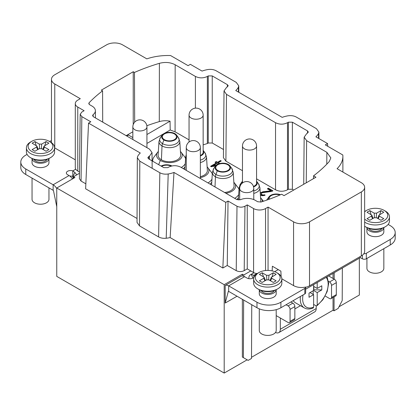 <?xml version="1.0" encoding="UTF-8"?>
<svg xmlns="http://www.w3.org/2000/svg" width="416" height="416" viewBox="0 0 416 416"><rect width="100%" height="100%" fill="white"/><g stroke="black" fill="none" stroke-linecap="round" stroke-linejoin="round"><path stroke-width="0.62" d="M242.476 170.706L225.893 161.138L223.418 157.659L224.021 90.906L226.496 87.48L228.218 85.821L227.391 84.661L212.243 75.915L208.255 75.915L207.36 76.435C203.377 78.328 199.389 78.328 195.4 76.435L195.4 108.15M223.491 149.51L212.243 143.016L212.243 75.915M208.255 75.915L208.255 143.016L212.243 143.016M208.255 143.016L207.36 143.53L207.36 76.435M203.148 144.856L207.36 143.53M189.051 139.864L175.084 131.799L170.191 129.995L170.056 121.176C166.364 120.458 162.776 120.604 159.292 121.607A168.766 97.438 180 0 0 146.838 125.736M146.936 143.421L170.191 129.995M225.893 161.138L226.496 94.385L275.532 122.694L275.532 189.795C279.521 191.745 283.509 191.745 287.492 189.795L288.387 189.28L292.375 189.28L293.706 190.05M275.532 189.795L256.568 178.844M180.43 151.445A12.823 7.405 180 0 1 180.965 152.032A12.823 7.405 180 0 1 176.774 161.257A12.823 7.405 180 0 1 160.321 160.446A12.823 7.405 180 0 1 157.804 152.038L153.951 157.071A16.692 9.636 0 0 0 152.724 161.242M181.282 167.492A16.692 9.636 -0 0 0 185.255 163.712M185.593 158.434A16.692 9.636 -0 0 0 184.818 157.066L180.965 152.032M207.995 182.91A16.692 9.636 -0 0 0 211.968 179.13M212.306 173.857A16.692 9.636 -0 0 0 211.531 172.489L207.678 167.456A12.823 7.405 180 0 1 200.356 177.611M234.702 198.333A16.692 9.636 -0 0 0 238.68 194.553M239.013 189.28A16.692 9.636 -0 0 0 238.243 187.907L234.39 182.874A12.823 7.405 180 0 1 225.878 193.237M260.39 195.078L261.903 195.707L264.17 195.546L265.143 195.13L264.519 194.771L262.839 195.021L261.092 194.017L261.955 192.8L271.84 191.407L272.901 190.793L268.419 188.204L267.358 188.817L270.847 190.83L263.068 191.729L260.26 193.019M219.731 163.524L218.296 162.698L221.265 160.982L220.516 160.55L217.547 162.266L216.304 161.543L215.03 162.282L216.278 162.999L210.553 166.306L211.297 166.738L215.618 165.953M216.351 165.152L212.992 165.755L217.022 163.431L218.124 164.065M173.987 172.463L225.753 202.353L228.03 201.037L227.256 265.47L222.846 268.013L170.139 237.583L173.987 172.463A22.552 13.021 180 0 1 168.194 173.982C165.027 174.444 162.24 174.034 159.848 172.744L139.812 161.179L137.332 157.716L137.675 156.359A22.552 13.021 180 0 1 140.296 153.015L88.53 123.126L90.808 121.81L81.838 116.631L80.189 114.312L81.843 112.029L84.11 110.718L77.771 107.058A8.455 4.883 180 0 1 75.296 103.605A8.455 4.883 180 0 1 77.771 100.152L80.283 98.701L54.772 83.975A11.274 6.51 180 0 1 51.47 79.368A11.274 6.51 180 0 1 54.772 74.766L106.595 44.845A11.274 6.51 180 0 1 122.543 44.845L146.822 58.864A41.948 24.216 180 0 1 170.576 55.541L188.084 65.65L190.362 64.334L202.062 71.089A22.552 13.021 180 0 1 207.74 69.571C210.938 69.082 213.751 69.488 216.174 70.793L236.267 82.394L238.748 85.831L238.384 87.266A22.552 13.021 180 0 1 235.752 90.542L282.194 117.354A22.552 13.021 180 0 1 287.872 115.835C291.07 115.346 293.878 115.752 296.301 117.057L316.399 128.658L318.88 132.101L318.516 133.526A22.552 13.021 180 0 1 315.884 136.807L327.584 143.562L327.709 146.266M228.03 201.037L237 206.216C239.658 207.475 242.315 207.475 244.972 206.216L247.244 204.901L253.583 208.562A8.455 4.883 180 0 0 265.543 208.562L268.055 207.111L293.571 221.842A11.274 6.51 180 0 0 309.514 221.842L361.343 191.922A11.274 6.51 180 0 0 364.645 187.32A11.274 6.51 180 0 0 361.343 182.712L337.064 168.698A41.948 24.216 180 0 0 342.883 156.39A41.948 24.216 180 0 0 342.815 154.986L325.302 144.877L327.584 143.562M148.678 158.907L148.658 156.593L147.831 157.747L148.658 158.891L163.805 167.638L167.794 167.638L168.683 167.123C172.671 165.23 176.66 165.23 180.643 167.123L236.798 199.54L240.484 199.696A11.274 6.51 180 0 1 255.221 200.299L257.712 201.739L261.076 202.01A169.14 97.651 0 0 0 281.653 194.246L284.045 195.629L315.936 177.216L313.544 175.833A169.14 97.651 0 0 0 329.321 161.444L330.829 157.893L326.867 152.334L326.773 164.18M306.249 182.806L306.628 140.65L326.867 152.334M306.628 140.65L304.153 137.171L306.628 133.744L308.35 132.085L307.523 130.926L307.502 133.24M275.532 122.694C279.521 124.649 283.509 124.649 287.492 122.694L288.387 122.179L292.375 122.179L307.523 130.926M226.496 94.385L224.021 90.906M102.71 122.127L102.57 90.854L101.332 90.142L133.229 71.729L134.462 72.441A169.14 97.651 0 0 1 159.385 63.331C165.178 61.833 170.435 62.301 175.167 64.75L195.4 76.435M102.57 90.854A169.14 97.651 0 0 0 89.118 102.736L88.764 103.532L89.591 104.676L92.087 106.116A11.274 6.51 180 0 1 95.389 110.692A11.274 6.51 180 0 1 93.137 114.624L92.57 115.606L93.397 116.75L149.552 149.167L152.027 152.594L152.168 168.314M148.658 156.593L149.552 156.073L152.027 152.594M137.332 157.706L137.03 222.414L139.511 225.883L158.6 236.907C160.753 238.082 163.29 238.529 166.202 238.248A22.552 13.021 0 0 0 170.139 237.583M88.53 123.126L85.628 188.791L137.051 218.478M79.414 178.693L81.063 181.069L85.847 183.825M79.482 173.285L73.533 176.717L74.922 177.523L56.763 188.006L224.198 284.679L242.362 274.191L242.362 275.969M227.256 265.47L236.226 270.65C238.883 271.908 241.545 271.908 244.202 270.65L247.244 268.892L250.796 270.936L243.76 274.997L242.362 274.191M222.846 268.013L225.753 202.353M166.202 238.248L168.199 173.982M79.498 172.042L77.771 171.044A8.455 4.883 0 0 1 75.759 169.182A8.455 4.883 180 0 1 75.296 167.591L75.296 103.605M54.6 147.857A11.274 6.51 0 0 0 54.772 147.961L75.296 159.812M76.612 174.938A7.046 4.066 -120 0 0 74.885 172.484L72.795 170.893A4.228 2.439 0 0 0 68.531 170.856A4.228 2.439 0 0 0 66.373 172.983A4.228 2.439 0 0 0 67.616 174.71L69.087 175.557A7.327 4.233 60 0 1 72.457 178.948M56.763 188.562A7.327 4.233 -120 0 0 53.139 184.766L25.756 168.953A16.916 9.766 180 0 1 20.8 162.048A16.916 9.766 180 0 1 25.756 155.147L27.071 154.383M49.473 141.45L49.676 141.336A2.818 1.628 180 0 1 51.47 140.863M48.963 162.739A8.455 4.883 180 0 1 43.742 167.253A8.455 4.883 180 0 1 34.523 166.192A8.455 4.883 180 0 1 32.048 162.739L32.048 158.543A8.455 4.883 180 0 0 34.523 161.819A8.455 4.883 180 0 0 43.597 162.911A8.455 4.883 180 0 0 48.958 158.543L48.963 162.739M73.081 178.584L72.795 176.42A4.228 2.439 0 0 0 69.893 176.098M132.839 137.566L128.497 135.054L126.797 136.032M224.198 284.679L224.198 373.064L56.763 276.39L56.763 188.006M338.998 306.784L359.346 295.038L359.346 258.211M242.362 299.307L242.362 357.053L247.146 359.814L224.198 373.064M254.088 276.952A4.228 2.439 0 0 1 251.103 278.684A4.228 2.439 0 0 1 247.01 278.054L244.618 276.671A7.327 4.233 60 0 0 241.145 276.214L225.196 285.418L225.196 303.061L237.032 296.228M251.514 357.292L333.034 310.227L333.034 297.471M333.034 278.465L333.034 273.4M333.034 310.227L334.032 310.804L338.146 308.428L342.207 300.586L342.352 268.024M243.646 300.05L243.386 357.64L248.144 360.391L251.508 358.446L251.753 304.73M243.76 274.997L243.755 276.255M313.529 178.604L313.544 175.833M126.147 135.658L132.839 131.794M305.646 287.29A11.274 6.51 0 0 0 309.514 285.828L361.343 255.908A11.274 6.51 0 0 0 364.645 251.306L364.645 187.32M281.835 278.824L293.571 285.6A11.274 6.51 180 0 0 305.625 287.066A2.818 1.628 180 0 1 305.646 287.258A2.818 1.628 180 0 1 304.819 288.413L280.899 302.219A16.916 9.766 180 0 1 256.979 302.219L228.675 285.88A7.327 4.233 -120 0 0 225.196 285.418M305.646 287.258L305.646 292.786A2.818 1.628 180 0 1 304.819 293.935L280.899 307.746A16.916 9.766 180 0 1 256.979 307.746L228.675 291.403A0.562 0.328 -120 0 0 228.29 291.522L225.196 303.061M250.796 270.936L253.583 272.548A8.455 4.883 0 0 0 255.003 273.208L256.937 273.51A8.455 4.883 0 0 0 257.223 273.556M254.103 276.926A4.228 2.439 0 0 0 254.228 276.328A4.228 2.439 0 0 0 253.838 275.298L251.384 274.503A7.327 4.233 -120 0 0 250.354 274.83A7.327 4.233 -120 0 0 248.836 278.184L248.836 278.673M247.244 268.892L247.244 204.901M268.055 207.111L268.055 270.436M278.231 269.61L274.685 271.658M276.198 293.706A8.455 4.883 180 0 1 270.977 298.215A8.455 4.883 180 0 1 261.763 297.159A8.455 4.883 180 0 1 259.288 293.706L259.288 289.739A8.455 4.883 180 0 0 261.763 293.015A8.455 4.883 180 0 0 270.837 294.107A8.455 4.883 180 0 0 276.193 289.739L276.198 293.706M280.327 318.006L280.327 329.248A7.327 4.233 60 0 1 278.808 332.608L314.688 311.891A7.327 4.233 -120 0 0 316.207 308.537L316.207 305.88M364.645 210.86L365.217 211.193M388.144 224.427L390.244 225.644A16.916 9.766 180 0 1 395.2 232.544A16.916 9.766 180 0 1 390.244 239.45L366.324 253.261A2.818 1.628 180 0 1 363.844 253.713M366.933 227.594A8.455 4.883 180 0 0 369.403 230.87A8.455 4.883 180 0 0 378.477 231.962A8.455 4.883 180 0 0 383.833 227.594L383.838 231.79A8.455 4.883 180 0 1 378.617 236.298A8.455 4.883 180 0 1 369.403 235.243A8.455 4.883 180 0 1 366.922 231.79L366.922 227.594M281.112 276.39L280.878 271.138L272.376 266.23L272.158 270.899M278.808 332.608A7.327 4.233 60 0 1 275.522 332.446M253.838 277.358L253.838 275.298L256.937 273.51M276.198 309.66L276.198 330.533A8.455 4.883 180 0 1 270.977 335.041A8.455 4.883 180 0 1 261.763 333.986A8.455 4.883 180 0 1 259.288 330.533L259.288 308.859M274.269 290.586A6.765 3.905 180 0 1 272.527 292.323A6.765 3.905 180 0 1 261.217 290.586M276.515 289.562L277.711 288.87L276.515 289.562A12.402 7.16 0 0 1 258.97 289.562L257.774 288.87A14.097 8.138 0 0 0 277.711 288.87L277.711 288.87A14.097 8.138 0 0 0 281.84 283.119L281.84 278.975A14.097 8.138 180 0 1 277.711 284.726A14.097 8.138 180 0 1 262.35 286.494A14.097 8.138 180 0 1 253.646 278.975A14.097 8.138 180 0 1 257.774 273.218L258.97 272.527A12.402 7.16 180 0 1 276.515 272.527A12.402 7.16 180 0 1 276.515 282.656A12.402 7.16 180 0 1 258.97 282.656A12.402 7.16 180 0 1 258.97 272.527L257.774 273.218M253.646 278.975L253.646 283.119A14.097 8.138 0 0 0 257.774 288.87M276.515 272.527L277.711 273.218A14.097 8.138 180 0 1 281.84 278.975M268.939 279.895L273.322 282.428L276.115 280.816L271.731 278.283L271.268 277.378L276.115 274.373L273.322 272.761L268.939 275.293L266.547 275.293L262.163 272.761L259.371 274.373L264.217 277.378L263.754 278.283L259.371 280.816L262.163 282.428L266.547 279.895L268.939 279.895M263.754 278.283L264.919 280.836M262.163 272.761L263.442 276.718M266.547 275.293L266.854 279.75M265.751 280.353L265.273 280.082M268.632 279.75L268.939 275.293M273.322 272.761L272.043 276.718M270.213 280.082L269.734 280.353M270.566 280.836L271.731 278.283M290.867 301.99L292.859 303.144A2.818 1.628 60 0 1 294.85 306.592L294.85 318.562A2.818 1.628 60 0 1 294.268 319.852L289.484 322.618A2.818 1.628 60 0 1 288.075 322.478L276.198 315.619M286.083 304.751L288.075 305.906A2.818 1.628 60 0 1 290.066 309.358L290.066 321.324A2.818 1.628 60 0 1 289.484 322.618M325.187 296.026L329.534 298.537A2.818 1.628 -120 0 0 330.944 298.678A2.818 1.628 -120 0 0 331.531 297.388L331.531 285.418A2.818 1.628 -120 0 0 329.534 281.965L328.541 281.393M330.944 298.678L335.728 295.916A2.818 1.628 -120 0 0 336.315 294.627L336.315 282.656A2.818 1.628 -120 0 0 334.318 279.204L328.65 275.933M395.2 232.544L395.2 238.072A16.916 9.766 180 0 1 390.244 244.977L366.324 258.783A2.818 1.628 180 0 1 362.341 258.783L360.147 257.52M383.838 248.674L383.838 268.388A8.455 4.883 180 0 1 378.617 272.896A8.455 4.883 180 0 1 369.403 271.84A8.455 4.883 180 0 1 366.922 268.388L366.922 258.44M381.909 228.441A6.765 3.905 180 0 1 380.167 230.178A6.765 3.905 180 0 1 368.852 228.441M384.15 227.417L384.15 227.417A12.402 7.16 0 0 0 384.155 227.417L385.346 226.725L384.15 227.417A12.402 7.16 0 0 1 366.61 227.417L365.414 226.725A14.097 8.138 0 0 0 385.346 226.725L385.346 226.725A14.097 8.138 0 0 0 389.475 220.974L389.475 216.83A14.097 8.138 180 0 1 385.346 222.581A14.097 8.138 180 0 1 364.645 222.102M364.645 226.247A14.097 8.138 0 0 0 365.414 226.725M364.645 211.864A12.402 7.16 180 0 1 366.61 210.387A12.402 7.16 180 0 1 384.15 210.387L385.346 211.073A14.097 8.138 180 0 1 389.475 216.83M364.645 211.557A14.097 8.138 180 0 1 365.414 211.073L366.61 210.387L365.414 211.073M384.15 210.387A12.402 7.16 180 0 1 384.15 220.511A12.402 7.16 180 0 1 364.645 219.034M376.579 217.75L380.962 220.282L383.755 218.67L379.366 216.138L378.908 215.233L383.755 212.228L380.962 210.616L376.579 213.148L374.187 213.148L369.798 210.616L367.011 212.228L371.857 215.233L371.394 216.138L367.011 218.67L369.798 220.282L374.187 217.75L376.579 217.75M371.394 216.138L372.559 218.691M369.798 210.616L371.077 214.573M374.187 213.148L374.494 217.604M373.386 218.208L372.913 217.937M376.267 217.604L376.579 213.148M380.962 210.616L379.683 214.573M377.853 217.937L377.374 218.208M378.206 218.691L379.366 216.138M334.204 272.724L334.178 279.12M334.095 296.858L334.032 310.804M133.229 71.729L133.229 124.602M134.462 72.441L134.69 122.143M146.936 134.524L170.056 121.176M73.538 178.318L73.533 176.717M238.425 92.087L238.384 87.266M318.557 138.346L318.516 133.526M294.85 308.937L300.466 305.692M300.409 296.478A19.734 11.393 -60 0 0 300.264 298.901A19.734 11.393 -60 0 0 304.351 307.934L295.578 302.869A19.734 11.393 -60 0 1 293.233 300.622M313.617 284.612L313.617 290.498L309.031 293.145L309.031 297.289L313.617 294.642L313.617 307.154A18.044 10.416 -60 0 1 303.066 294.944M313.196 307.975L313.617 307.154M313.617 294.642L310.029 292.573M313.617 304.408L316.009 305.786L316.904 305.833L317.205 305.084L317.205 292.573L321.792 289.926L321.792 285.782L317.205 288.428L317.205 282.542M313.217 294.414L313.217 290.727M309.031 297.289L309.031 293.145M321.792 289.926L313.617 289.806M313.617 290.498L317.205 292.573M313.617 286.354L317.205 288.428M313.815 289.926L313.815 286.473M305.646 289.219L360.147 257.748L360.147 256.599M243.386 357.64L242.362 357.053M127.847 134.68L128.497 135.054M56.763 206.674L53.524 190.85A0.562 0.328 -120 0 0 53.139 190.289L25.756 174.481A16.916 9.766 180 0 1 20.8 167.575L20.8 162.048M48.963 187.876L48.963 199.337A8.455 4.883 180 0 1 43.742 203.85A8.455 4.883 180 0 1 34.523 202.79A8.455 4.883 180 0 1 32.048 199.337L32.048 178.11M47.034 159.39A6.765 3.905 180 0 1 45.287 161.127A6.765 3.905 180 0 1 33.977 159.39M49.275 158.366L49.275 158.366A12.402 7.16 0 0 0 49.28 158.366L50.471 157.674L49.275 158.366A12.402 7.16 0 0 1 31.736 158.366L30.54 157.674A14.097 8.138 0 0 0 50.471 157.674L50.471 157.674A14.097 8.138 0 0 0 54.6 151.923L54.6 147.779A14.097 8.138 180 0 1 50.471 153.535A14.097 8.138 180 0 1 35.11 155.298A14.097 8.138 180 0 1 26.411 147.779A14.097 8.138 180 0 1 30.54 142.028A14.097 8.138 180 0 1 30.54 142.022L31.736 141.336A12.402 7.16 180 0 1 49.275 141.336A12.402 7.16 180 0 1 49.275 151.46A12.402 7.16 180 0 1 31.736 151.46A12.402 7.16 180 0 1 31.736 141.336L30.54 142.028M26.411 147.779L26.411 151.923A14.097 8.138 0 0 0 30.54 157.674M49.275 141.336L50.471 142.028A14.097 8.138 180 0 1 54.6 147.779M41.699 148.699L46.088 151.232L48.875 149.62L44.491 147.087L44.028 146.188L48.875 143.177L46.088 141.565L41.699 144.097L39.307 144.097L34.923 141.565L32.131 143.177L36.977 146.188L36.52 147.087L32.131 149.62L34.923 151.232L39.307 148.699L41.699 148.699M36.52 147.087L37.679 149.64M34.923 141.565L36.202 145.527M39.307 144.097L39.619 148.554M38.511 149.162L38.033 148.886M41.392 148.554L41.699 144.097M46.088 141.565L44.808 145.527M42.973 148.886L42.5 149.162M43.326 149.64L44.491 147.087M72.795 176.42L72.795 170.893L75.759 169.182M157.804 152.038A12.823 7.405 180 0 1 158.345 151.45M158.122 154.976A11.274 6.51 0 0 0 161.413 159.817A11.274 6.51 0 0 0 173.893 161.174A11.274 6.51 0 0 0 180.653 154.97L179.79 141.445A10.416 6.011 180 0 1 173.545 147.176A10.416 6.011 180 0 1 162.022 145.917A10.416 6.011 180 0 1 158.985 141.445L158.122 154.976M163.894 139.963A7.764 4.482 180 0 1 162.245 135.044A7.764 4.482 180 0 1 174.881 133.63A7.764 4.482 180 0 1 176.524 135.039A7.764 4.482 180 0 1 173.727 140.509A7.764 4.482 180 0 1 163.894 139.963L162.516 143.64A9.714 5.611 -0 0 0 174.824 144.321A9.714 5.611 -0 0 0 178.324 137.472L179.79 141.445M164.408 139.677A7.046 4.066 0 0 0 172.089 140.556A7.046 4.066 0 0 0 176.436 136.796A7.046 4.066 0 0 0 174.372 133.921A7.046 4.066 0 0 0 166.691 133.042A7.046 4.066 0 0 0 162.344 136.796A7.046 4.066 0 0 0 164.408 139.677M268.648 199.436A7.764 4.482 180 0 1 269.09 196.726A7.764 4.482 180 0 1 280.514 194.745M279.895 195.01A7.046 4.066 0 0 0 272.782 194.938A7.046 4.066 0 0 0 269.183 198.484A7.046 4.066 0 0 0 269.298 199.202M217.828 170.518A7.046 4.066 0 0 0 225.508 171.402A7.046 4.066 0 0 0 229.856 167.643A7.046 4.066 0 0 0 227.796 164.762A7.046 4.066 0 0 0 220.116 163.883A7.046 4.066 0 0 0 215.764 167.643A7.046 4.066 0 0 0 217.828 170.518M217.313 170.81A7.764 4.482 180 0 1 215.665 165.885A7.764 4.482 180 0 1 228.301 164.471A7.764 4.482 180 0 1 229.949 165.88A7.764 4.482 180 0 1 227.152 171.35A7.764 4.482 180 0 1 217.313 170.81L215.935 174.481A9.714 5.611 0 0 0 228.244 175.162A9.714 5.611 0 0 0 231.743 168.319L229.949 165.88M224.567 192.483A11.274 6.51 0 0 0 234.073 185.812L233.21 172.286A10.416 6.011 180 0 1 226.97 178.017A10.416 6.011 180 0 1 215.441 176.758A5.637 3.255 -60 0 1 215.935 174.481A9.714 5.611 -0 0 1 213.871 168.319L212.404 172.286A10.416 6.011 180 0 0 212.404 172.292L211.593 184.99M233.849 182.286A12.823 7.405 180 0 1 234.39 182.874M210.361 184.278A12.823 7.405 180 0 1 211.224 182.879A12.823 7.405 180 0 1 211.765 182.291M161.112 166.083A7.764 4.482 180 0 1 171.881 165.963M171.137 166.14A7.046 4.066 0 0 0 161.616 166.374M183.654 168.86A12.823 7.405 180 0 1 184.517 167.461A12.823 7.405 180 0 1 185.058 166.873M207.137 166.868A12.823 7.405 180 0 1 207.678 167.456M200.356 176.654A11.274 6.51 0 0 0 207.36 170.388L206.502 156.863A10.416 6.011 180 0 1 200.356 162.573M203.148 150.342A7.764 4.482 180 0 1 203.237 150.462A7.764 4.482 180 0 1 200.356 155.964M200.356 155.464A7.046 4.066 0 0 0 201.084 155.095A7.046 4.066 0 0 0 203.148 152.22L203.148 115.164A7.046 4.066 180 0 1 201.084 118.04A7.046 4.066 0 0 1 193.404 118.924A7.046 4.066 0 0 1 189.051 115.164L189.051 142.002M260.556 197.709A12.823 7.405 180 0 1 261.097 198.297A12.823 7.405 180 0 1 262.335 201.604M237.078 199.685A12.823 7.405 180 0 1 237.936 198.302A12.823 7.405 180 0 1 238.477 197.714M260.738 202.103A11.274 6.51 0 0 0 260.785 201.235L259.922 187.704A10.416 6.011 180 0 1 253.776 193.414M256.568 181.184A7.764 4.482 180 0 1 256.656 181.303A7.764 4.482 180 0 1 253.568 186.883M241.805 183.55A7.764 4.482 180 0 1 242.377 181.308A7.764 4.482 180 0 1 242.476 181.184M253.443 186.441A7.046 4.066 0 0 0 254.504 185.942A7.046 4.066 0 0 0 256.568 183.061L256.568 146.006A7.046 4.066 180 0 1 254.504 148.881A7.046 4.066 0 0 1 246.823 149.765A7.046 4.066 0 0 1 242.476 146.006L242.476 182.967M261.092 194.017L261.092 194.475L261.503 194.958L261.503 194.501M262.002 194.787L262.002 195.244L261.503 194.958M262.839 195.021L262.839 195.484L262.002 195.244M263.635 194.995L263.635 195.452L262.839 195.484M264.519 194.771L264.519 195.229L263.635 195.452M260.785 192.613L260.286 193.456M261.206 192.369L260.785 193.071M262.179 191.953L262.179 192.41L261.206 192.826M263.068 191.729L263.068 192.187L262.179 192.41M270.847 190.83L270.847 191.292L263.068 192.187M268.419 188.204L268.419 188.666L267.758 189.046M272.506 191.027L268.419 188.666M216.278 162.999L216.278 163.457L210.948 166.535M220.865 161.21L220.516 161.013L217.547 162.724L216.304 162.006L215.431 162.51M219.196 163.675L218.296 163.155L218.296 162.698M215.8 165.714L212.992 166.218L212.992 165.755M216.304 161.543L216.304 162.006M217.547 162.266L217.547 162.724M220.516 160.55L220.516 161.013M236.226 270.65L237 206.216M159.848 172.744L158.6 236.907M139.511 225.883L139.812 161.179M81.838 116.631L81.063 181.069M77.771 107.058L77.771 171.044M53.139 190.289L53.139 184.766L69.087 175.557M54.772 83.975L54.772 147.961M304.819 293.935L304.819 288.413M265.543 208.562L265.543 270.546M253.583 272.548L253.583 208.562M244.202 270.65L244.972 206.216M244.618 276.671L228.675 285.88L228.675 291.403M316.207 308.537L280.327 329.248M361.343 255.908L361.343 191.922M309.514 221.842L309.514 285.828M293.571 285.6L293.571 221.842M252.819 278.148L251.384 274.503M228.571 291.361L228.29 291.522M256.979 307.746L256.979 302.219M280.899 307.746L280.899 302.219M292.859 303.144L288.075 305.906M294.85 306.592L290.066 309.358M294.85 318.562L290.066 321.324M329.534 281.965L334.318 279.204M331.531 297.388L336.315 294.627M331.531 285.418L336.315 282.656M362.341 258.783L362.341 255.247M366.324 258.783L366.324 253.261M390.244 244.977L390.244 239.45M292.375 189.28L292.375 122.179M288.387 122.179L288.387 189.28M287.492 189.795L287.492 122.694M149.552 156.073L149.578 159.427M93.153 116.589L93.137 114.624M89.133 104.328L89.118 102.736M159.385 63.331L159.292 121.607M175.084 131.799L175.167 64.75M227.391 84.661L227.37 86.975M317.205 305.084A18.044 10.416 120 0 0 326.149 277.378M72.961 176.436L74.885 172.484M25.756 174.481L25.756 168.953M158.662 164.668L160.321 160.446M161.413 159.817L162.022 145.917A5.637 3.255 -60 0 1 162.516 143.64A9.714 5.611 0 0 1 160.451 137.478L158.985 141.445M269.09 196.726L267.29 199.165A9.714 5.611 -0 0 0 266.76 200.106M214.999 186.956L215.441 176.758A10.416 6.011 180 0 1 212.404 172.292M186.264 159.063A10.416 6.011 180 0 1 185.692 156.868L184.886 169.572M200.356 160.134A9.714 5.611 0 0 0 205.031 152.896L206.502 156.863M200.356 178.506L200.356 147.618A7.046 4.066 180 0 1 198.292 150.493A7.046 4.066 0 0 1 190.611 151.377A7.046 4.066 0 0 1 186.264 147.618L186.264 170.368M239.684 189.904A10.416 6.011 180 0 1 239.112 187.71L238.332 199.997M242.377 181.308L240.583 183.742A9.714 5.611 0 0 0 239.918 186.784M253.776 190.975A9.714 5.611 0 0 0 258.456 183.737L259.922 187.704M253.776 199.597L253.776 188.583A7.046 4.066 180 0 1 251.716 191.464A7.046 4.066 180 0 1 244.036 192.343A7.046 4.066 180 0 1 239.684 188.583L239.684 199.935M146.936 147.659L146.936 126.901A7.046 4.066 180 0 1 144.872 129.776A7.046 4.066 180 0 1 137.192 130.66A7.046 4.066 180 0 1 132.839 126.901L132.839 139.521M80.189 114.358L79.414 178.729M51.47 142.667L51.47 79.368M250.354 274.83L253.952 272.75M342.883 172.058L342.883 156.39M265.45 280.53L264.238 277.451M270.036 280.53L271.248 277.451M373.09 218.384L371.878 215.306M377.676 218.384L378.888 215.306M304.153 137.155L303.727 184.262M95.389 110.692L95.436 117.926M238.748 85.831L238.779 92.29M318.911 138.554L318.88 132.096M304.351 307.934C306.894 309.343 309.832 309.358 313.16 307.986M327.096 276.832L328.666 283.436L327.158 291.59L322.946 299.619L316.94 305.807M38.21 149.334L36.998 146.255M42.796 149.334L44.008 146.255M162.245 135.044L160.451 137.478M176.524 135.039L178.324 137.472M267.29 199.165L266.677 200.138M215.665 165.885L213.871 168.319M233.21 172.286L231.743 168.319M211.224 182.879L210.179 184.174M184.517 167.461L183.472 168.756M186.264 154.471L185.692 156.868M203.237 150.462L205.031 152.896M203.148 115.164A7.046 7.046 0 0 0 192.577 109.06A7.046 7.046 0 0 0 189.051 115.164M200.356 147.618A7.046 7.046 0 0 0 189.784 141.513A7.046 7.046 0 0 0 186.264 147.618M261.097 198.297L263.422 201.245M237.936 198.302L236.891 199.597M240.583 183.742L239.112 187.71M256.656 181.303L258.456 183.737M256.568 146.006A7.046 7.046 0 0 0 245.996 139.901A7.046 7.046 0 0 0 242.476 146.006M253.776 188.583A7.046 7.046 0 0 0 243.209 182.484A7.046 7.046 0 0 0 239.684 188.583M146.936 126.901A7.046 7.046 0 0 0 136.365 120.796A7.046 7.046 0 0 0 132.839 126.901"/></g></svg>
